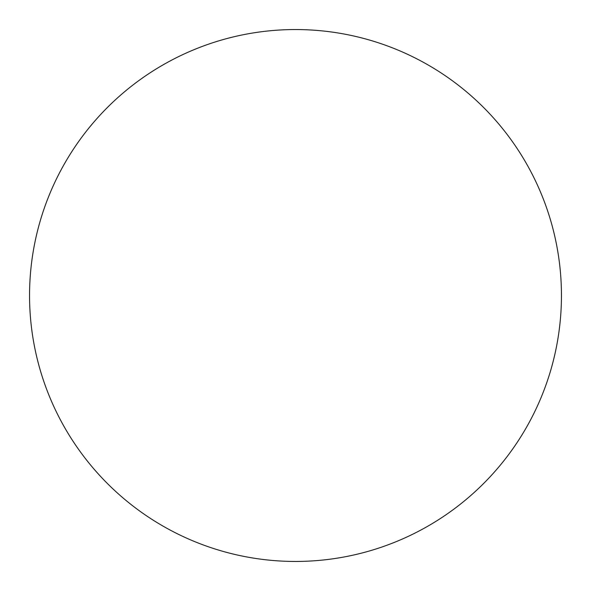 <?xml version="1.0" encoding="UTF-8"?>
<svg xmlns="http://www.w3.org/2000/svg" width="591" height="591" viewBox="0 0 591 591"><rect width="100%" height="100%" fill="white"/><g stroke="black" fill="none" stroke-linecap="round" stroke-linejoin="round"><path stroke-width="0.89" d="M295.5 561.45A265.95 265.95 0 0 0 561.45 295.5A265.95 265.95 0 0 0 295.5 29.55A265.95 265.95 0 0 0 29.55 295.5A265.95 265.95 0 0 0 295.5 561.45"/></g></svg>
